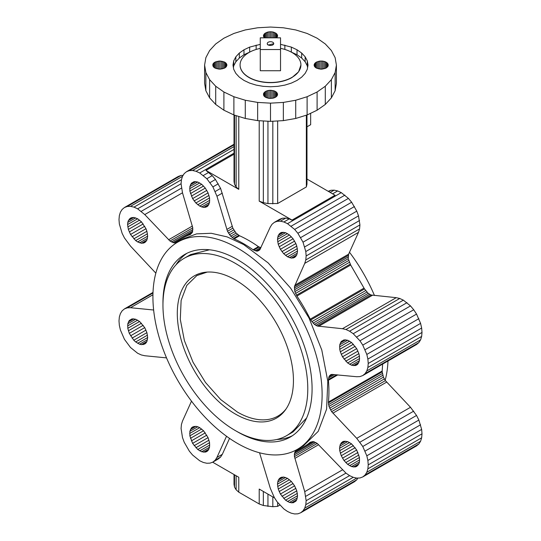 <?xml version="1.0" encoding="UTF-8"?>
<svg xmlns="http://www.w3.org/2000/svg" width="541" height="541" viewBox="0 0 541 541"><rect width="100%" height="100%" fill="white"/><g stroke="black" fill="none" stroke-linecap="round" stroke-linejoin="round"><path stroke-width="0.81" d="M273.739 43.665L268.208 45.065A3.246 1.873 180 0 1 267.254 43.74A3.246 1.873 180 0 1 267.261 43.659M272.792 42.252A3.246 1.873 180 0 1 273.746 43.571A3.246 1.873 180 0 1 271.744 45.302A3.246 1.873 180 0 1 268.208 44.896A3.246 1.873 180 0 1 267.254 43.571A3.246 1.873 180 0 1 269.256 41.846A3.246 1.873 180 0 1 272.792 42.252M280.536 37.829L260.262 37.829L260.262 49.535L280.536 49.535L280.536 37.829M260.262 49.535L260.262 70.729L280.536 70.729L280.536 49.535M260.262 48.399A30.418 17.562 0 0 0 248.988 52.518A30.418 17.562 0 0 0 240.082 64.934A30.418 17.562 0 0 0 258.862 81.157A30.418 17.562 0 0 0 292.012 77.349A30.418 17.562 0 0 0 300.918 64.934A30.418 17.562 0 0 0 280.536 48.352M300.918 65.015L298.605 71.818L292.012 77.519A30.418 17.562 0 0 1 258.862 81.326A30.418 17.562 0 0 1 240.082 65.096L240.082 64.934M250.023 51.95L243.977 54.749L239.311 58.036L235.842 61.775L233.712 65.84L233.414 67.584M307.586 67.584L307.288 65.84L305.158 61.775L301.689 58.036L297.023 54.749L290.977 51.95M260.262 44.369L249.658 47.094L243.977 49.786L239.311 53.065L235.842 56.812L233.712 60.876L232.988 65.096L233.712 69.322L235.842 73.387L239.311 77.133L243.977 80.413L249.658 83.104L256.143 85.106L263.183 86.337L270.5 86.756L277.817 86.337L284.857 85.106L291.342 83.104L297.023 80.413L301.689 77.133L305.158 73.387L307.288 69.322L308.012 65.096L307.288 60.876L305.158 56.812L301.689 53.065L297.023 49.786L291.342 47.094L280.536 44.335M256.143 49.447L256.143 45.092M249.658 52.058L249.658 47.094M243.977 54.749L243.977 49.786M239.311 58.036L239.311 53.065M235.842 61.775L235.842 56.812M233.712 65.84L233.712 60.876M307.288 65.84L307.288 60.876M305.158 61.775L305.158 56.812M301.689 58.036L301.689 53.065M297.023 54.749L297.023 49.786M291.342 52.058L291.342 47.094M284.857 49.447L284.857 45.092M257.644 27.78L270.5 27.05L283.356 27.78L295.717 29.944L307.112 33.461L317.1 38.195L325.297 43.963L331.383 50.536L335.136 57.677L336.401 65.096L335.136 72.521L331.383 79.655L325.297 86.235L317.1 92.004L307.112 96.731L295.717 100.247L283.356 102.418L270.5 103.148L257.644 102.418L245.283 100.247L233.888 96.731L223.9 92.004L215.703 86.235L209.617 79.655L205.864 72.521L204.599 65.096L205.864 57.677L209.617 50.536L215.703 43.963L223.9 38.195L233.888 33.461L245.283 29.944L257.644 27.78M328.177 65.901L328.15 64.298L327.095 62.824L325.141 61.701L322.585 61.086L319.819 61.086L316.194 62.208L314.659 63.534L314.091 65.096L314.632 66.671L316.174 68.004L321.205 69.207L326.23 68.004L328.177 65.901M276.674 37.829L277.614 35.828L276.41 33.542L273.219 32.034L270.5 31.736L267.788 32.047L264.61 33.556L263.42 35.828L264.36 37.829M269.114 98.401L273.212 98.151L275.511 97.265L277.046 95.933L277.58 94.371L276.39 92.098L274.436 90.969L270.5 90.266L267.781 90.577L265.469 91.47L263.528 93.573L263.927 95.94L265.469 97.272L269.114 98.401L269.114 90.347M212.823 64.298L213.255 66.665L214.791 67.99L219.795 69.187L224.806 67.99L226.341 66.665L226.909 65.096L226.368 63.527L224.826 62.195L219.795 60.991L214.77 62.195L213.228 63.527L212.823 65.731M205.864 72.521L205.864 90.732L204.599 83.314L204.599 65.096M205.864 90.732L209.617 97.874L209.617 79.655M209.617 97.874L215.703 104.447L215.703 86.235M215.703 104.447L223.9 110.215L223.9 92.004M223.9 110.215L233.888 114.949L233.888 96.731M233.888 114.949L245.283 118.465L245.283 100.247M245.283 118.465L257.644 120.629L257.644 102.418M257.644 120.629L270.5 121.36L270.5 103.148M270.5 121.36L283.356 120.629L283.356 102.418M283.356 120.629L295.717 118.465L295.717 100.247M295.717 118.465L307.112 114.949L307.112 96.731M307.112 114.949L317.1 110.215L317.1 92.004M317.1 110.215L325.297 104.447L325.297 86.235M325.297 104.447L331.383 97.874L331.383 79.655M331.383 97.874L335.136 90.732L335.136 72.521M335.136 90.732L336.401 83.314L336.401 65.096M314.253 65.955L314.253 64.298M314.659 66.699L314.659 63.534M315.315 67.395L315.315 62.824M316.194 68.01L316.194 62.208M317.269 68.518L317.269 61.701M318.493 68.896L318.493 61.322M319.819 69.126L319.819 61.086M321.205 69.207L321.205 61.011M322.585 69.126L322.585 61.086M323.91 68.896L323.91 61.322M325.141 68.518L325.141 61.701M326.209 68.01L326.209 62.208M327.095 67.395L327.095 62.824M327.745 66.699L327.745 63.534M328.15 65.955L328.15 64.298M270.5 37.829L270.5 31.736M271.886 37.829L271.886 31.797M273.219 37.829L273.219 32.034M274.449 37.829L274.449 32.413M275.531 37.829L275.531 32.92M276.41 37.829L276.41 33.542M277.073 37.397L277.073 34.252M277.472 36.626L277.472 35.023M263.555 36.626L263.555 35.03M263.954 37.39L263.954 34.259M264.61 37.829L264.61 33.556M265.489 37.829L265.489 32.933M266.564 37.829L266.564 32.426M267.788 37.829L267.788 32.047M269.12 37.829L269.12 31.818M263.528 95.169L263.528 93.573M263.927 95.94L263.927 92.802M264.59 96.65L264.59 92.092M265.469 97.272L265.469 91.47M266.551 97.786L266.551 90.956M267.781 98.164L267.781 90.577M270.5 98.462L270.5 90.266M271.88 98.381L271.88 90.361M273.212 98.151L273.212 90.59M274.436 97.772L274.436 90.969M275.511 97.265L275.511 91.476M276.39 96.643L276.39 92.098M277.046 95.933L277.046 92.809M277.445 95.169L277.445 93.573M213.228 66.611L213.228 63.527M213.884 67.348L213.884 62.817M214.77 67.977L214.77 62.195M215.845 68.491L215.845 61.681M217.076 68.876L217.076 61.302M218.408 69.106L218.408 61.072M219.795 69.187L219.795 60.991M221.188 69.106L221.188 61.072M222.52 68.876L222.52 61.302M223.751 68.491L223.751 61.681M224.826 67.977L224.826 62.195M225.712 67.348L225.712 62.817M226.368 66.611L226.368 63.527M226.774 65.759L226.774 64.298M259.207 120.717L259.207 201.137L263.332 202.659L267.951 203.585L277.668 203.517L306.348 186.963L306.977 184.156L306.977 114.99M306.348 186.963L306.348 115.186M277.668 203.517L277.668 120.954M272.82 203.883L272.82 121.225M267.951 203.585L267.951 121.211M263.332 202.659L263.332 120.954M234.023 154.205L205.972 170.401L212.228 175.636L215.446 179.484L220.593 188.39L232.86 228.174L236.113 233.11L239.555 235.761L234.179 238.865L230.737 236.214L227.484 231.278L216.941 196.214L212.897 186.895L206.851 178.74L199.717 172.978L234.023 153.171M234.179 238.865A120.657 69.661 60 0 1 243.612 243.707A120.657 69.661 60 0 1 253.046 249.759L258.422 246.655A120.657 69.661 -120 0 0 248.988 240.603A120.657 69.661 -120 0 0 239.555 235.761M258.422 246.655L260.911 247.758M253.046 249.759L256.495 251.085L257.746 251.044L259.748 249.908L270.29 227.017L272.015 224.285L274.334 222.365L279.711 219.261L282.53 218.212L285.756 218.084L289.252 218.882L291.957 220.133L335.028 195.24L291.957 220.133M259.207 201.137L292.012 220.072M205.972 170.401L238.777 189.343L238.777 116.457M234.023 114.99L234.023 181.485L234.53 184.292L236.14 186.963L238.777 189.343M236.14 186.963L236.14 115.646M234.53 184.292L234.53 115.145M306.977 179.044L335.028 195.24M310.649 113.272L310.649 124.707L306.977 126.824M203.355 175.494L208.731 172.39M206.851 178.74L212.228 175.636M210.07 182.588L215.446 179.484M212.897 186.895L218.273 183.791M215.217 191.494L220.593 188.39M216.941 196.214L222.317 193.11M226.814 229.452L232.19 226.348M227.484 231.278L232.86 228.174M228.383 233.063L233.759 229.959M229.479 234.726L234.862 231.622M230.737 236.214L236.113 233.11M232.089 237.458L237.465 234.354M233.502 238.425L238.879 235.315M259.105 247L253.729 250.104M260.519 247.663L255.136 250.767M260.431 248.819L256.495 251.085M259.754 249.888L257.746 251.044M274.334 222.365L277.154 221.316L280.38 221.188L283.876 221.986L287.514 223.67L294.649 229.425L297.868 233.279L351.643 202.233L348.418 198.385L294.649 229.425M282.53 218.212L277.154 221.316M285.756 218.084L280.38 221.188M289.252 218.882L283.876 221.986M328.184 191.291L330.93 190.276L334.149 190.148L337.645 190.939L341.283 192.623L287.514 223.67M337.645 190.939L332.614 193.847M183.115 175.345L181.052 175.426L178.226 176.474L124.45 207.521L122.138 209.441L120.413 212.167L119.351 215.595L118.993 219.585L119.351 223.994L122.138 233.36L124.457 237.959L130.503 246.114L155.835 273.151M341.283 192.623L348.418 198.385M364.012 288.116L364.526 288.935L310.757 319.974L310.243 319.163L364.012 288.116L350.676 265.009L348.228 258.747L348.627 254.169L358.507 232.332L359.569 228.904L359.927 224.914L358.507 215.859L356.783 211.139L351.643 202.233M364.526 288.935L368.211 293.371L371.031 295.001L396.235 297.672L399.731 298.47L403.363 300.154L410.497 305.908L413.723 309.763L416.55 314.071L420.587 323.383L366.818 354.429L367.88 359.082L421.649 328.035L420.587 323.383M328.407 402.071L382.176 371.031L382.223 371.843L328.455 402.889L328.407 402.071A120.657 69.661 -120 0 0 328.407 380.289L328.982 376.637L330.537 374.825L331.633 374.419L356.729 376.725L359.948 376.597L362.774 375.555L416.543 344.509L418.862 342.588L420.587 339.856L421.649 336.434L422.007 332.438L421.649 328.035M382.176 371.031L382.643 364.079M382.223 371.843L383.413 377.172L385.402 380.621L410.497 407.292L416.543 415.447L418.862 420.046L421.649 429.412L422.007 433.821L421.649 437.811L420.587 441.24L366.818 472.279L365.094 475.012L418.862 443.965L420.587 441.24M297.225 449.814L296.901 449.929A120.657 69.661 -120 0 0 303.941 446.717A120.657 69.661 -120 0 0 310.243 442.227L313.09 441.524L317.256 443.437L345.956 473.111L349.594 475.627L353.232 477.311L356.729 478.109L359.948 477.98L362.774 476.932L416.55 445.885L418.862 443.965M357.885 478.061L356.783 479.806L354.463 481.733L300.695 512.773L297.868 513.822L294.649 513.95L291.153 513.159L287.514 511.468L283.876 508.959L277.154 501.865L274.334 497.558L270.29 488.239L259.545 452.776M199.717 172.978L196.079 171.294L234.023 149.39M166.527 357.885L144.765 355.735L141.269 354.937L137.637 353.253L130.503 347.498L124.45 339.335L120.413 330.024L119.351 325.371L118.993 320.969L119.351 316.972L120.413 313.55L122.138 310.825L124.457 308.897L153.015 292.411M191.507 401.152L182.493 421.074L181.431 424.502L181.073 428.492L182.493 437.554L184.217 442.267L189.357 451.174L192.582 455.022L199.717 460.783L203.355 462.467L206.851 463.258L210.07 463.13L212.897 462.088L215.217 460.161L216.941 457.436L226.523 436.256M296.454 450.261L295.548 450.991L294.453 453.358L294.446 456.611L304.732 491.654L306.152 500.709L305.793 504.699L304.732 508.127L303.014 510.853L300.695 512.773M362.774 476.932L365.094 475.012M328.455 402.889L328.982 406.386L331.633 411.667L356.729 438.332L362.774 446.494L366.818 455.806L367.88 460.459L368.232 464.861L367.88 468.858L366.818 472.279M362.774 375.555L365.094 373.628L366.818 370.903L367.88 367.474L368.232 363.484L367.88 359.082M310.757 319.974L314.443 324.411L317.256 326.047L342.46 328.718L345.956 329.51L349.594 331.2L353.232 333.709L359.948 340.803L362.774 345.111L366.818 354.429M310.243 319.163A120.657 69.661 -120 0 0 296.901 296.055L294.872 291.599L294.446 286.541L304.732 263.372L305.793 259.95L306.152 255.954L305.793 251.551L303.014 242.185L297.868 233.279M196.079 171.294L192.582 170.503L189.357 170.631L186.537 171.673L184.217 173.6L182.493 176.325L181.431 179.754L181.073 183.744L182.493 192.799L192.785 227.842L192.359 232.414L190.324 234.524A120.657 69.661 -120 0 0 183.284 237.736A120.657 69.661 -120 0 0 176.988 242.226L174.141 242.929L169.969 241.016L144.765 214.581L137.637 208.826L133.999 207.135L130.503 206.344L127.277 206.473L124.45 207.521M153.637 310.013L130.503 307.721L127.277 307.849L124.457 308.897M177.698 242.131L183.791 238.615L196.613 233.868L211.24 233.279L227.112 236.884L243.612 244.539L268.174 262.919L290.618 288.137L309.012 318.007L321.773 349.966L327.805 381.256L326.588 409.192L318.223 431.353L303.433 445.838L297.34 449.355A119.642 69.079 60 0 1 237.519 443.431A119.642 69.079 60 0 1 159.358 338.003A119.642 69.079 60 0 1 177.698 242.131A119.642 69.079 60 0 1 237.519 248.055A119.642 69.079 60 0 1 315.68 353.483A119.642 69.079 60 0 1 297.34 449.355M143.209 325.31L129.292 333.351L127.791 328.306L127.791 323.782L129.292 320.468L132.058 318.872L135.676 319.231L139.592 321.489L144.731 327.63L146.909 332.647L133.796 340.221L135.676 341.966L139.592 344.225L141.478 344.651L144.731 344.022L145.982 342.987L146.909 341.52L147.673 337.523L146.909 332.647M129.292 333.351L133.796 340.221M194.138 181.648L197.756 182.006L201.671 184.271L205.289 188.085L208.062 192.887L209.563 197.925L209.563 202.449L208.062 205.763L206.811 206.797L203.558 207.433L199.717 206.094L195.876 202.997L192.616 198.601L189.871 191.081L189.871 186.564L191.372 183.25L194.138 181.648L191.372 183.25M293.087 502.799L289.469 502.44L285.553 500.182L280.414 494.041L278.236 489.03L277.472 484.148L278.236 480.158L280.414 477.656L283.673 477.02L287.514 478.352L291.356 481.456L294.608 485.845L296.786 490.863L297.55 495.739L296.786 499.735L295.859 501.203L293.087 502.799L295.859 501.203M281.935 232.339L285.553 232.698L289.469 234.956L293.087 238.777L295.859 243.572L296.786 246.114L297.55 250.99L296.786 254.987L294.608 257.489L291.356 258.118L287.514 256.786L283.673 253.682L280.414 249.293L278.236 244.275L277.472 239.399L278.236 235.403L280.414 232.9L281.935 232.339L279.17 233.935M135.676 217.854L127.791 222.405L128.359 220.559L130.537 218.057L133.796 217.421L137.637 218.76L141.478 221.857L145.982 228.728L146.909 231.271L147.673 236.147L146.909 240.136L141.478 243.274L144.731 242.645L146.909 240.136M127.791 222.405L127.595 224.556L128.359 229.431L130.537 234.449L135.676 240.583L137.637 241.942L141.478 243.274M353.435 467.025L358.866 463.894L356.695 466.396L355.173 466.957L351.555 466.599L347.633 464.34L344.015 460.519L341.249 455.725L339.748 450.68L339.559 448.306L340.323 444.31L342.494 441.808L344.015 441.246L341.249 442.842M358.866 463.894L359.44 462.048L359.44 457.524L356.695 450.004L351.555 443.863L347.633 441.605L344.015 441.246M345.753 361.212L358.866 353.638L359.44 356.147L359.44 360.664L357.939 363.978L356.695 365.013L355.173 365.581L351.555 365.222L347.633 362.957L342.494 356.823L340.323 351.806L339.748 349.303L339.748 344.779L341.249 341.466L344.015 339.87L341.249 341.466M358.866 353.638L356.695 348.627L351.555 342.487L347.633 340.228L344.015 339.87M197.756 449.497L192.616 443.356L189.871 435.836L189.871 431.312L191.372 427.999L192.616 426.964L195.876 426.328L197.756 426.761L199.717 427.667L203.558 430.764L208.062 437.635L209.563 442.68L197.756 449.497L201.671 451.755L205.289 452.114L206.811 451.552L208.062 450.511L209.563 447.204L209.563 442.68M344.921 195.139L291.153 226.185M334.149 190.148L330.179 192.44M330.93 190.276L328.678 191.575M127.277 307.849L152.988 293.006M130.503 307.721L152.941 294.771M127.277 206.473L181.052 175.426M130.503 206.344L182.493 176.325M133.999 207.135L181.431 179.754M137.637 208.826L181.073 183.744M141.269 211.335L181.431 188.153M144.765 214.581L182.493 192.799M168.616 239.758L192.373 226.043M169.969 241.016L192.785 227.842M171.382 241.983L192.921 229.546M172.789 242.632L192.772 231.088M174.141 242.929L192.359 232.414M175.385 242.868L178.07 241.313M176.474 242.449L177.245 242.003M234.023 144.258L186.537 171.673M234.023 144.846L189.357 170.631M234.023 146.577L192.582 170.503M300.695 237.587L354.463 206.54M303.014 242.185L356.783 211.139M304.732 246.899L358.507 215.859M305.793 251.551L359.569 220.505M306.152 255.954L359.927 224.914M305.793 259.95L359.569 228.904M304.732 263.372L358.507 232.332M294.859 285.208L348.627 254.169M294.446 286.541L348.215 255.494M294.311 288.082L348.079 257.043M294.453 289.793L348.228 258.747M294.872 291.599L348.641 260.552M295.548 293.425L349.317 262.378M296.454 295.203L350.223 264.157M350.676 265.009L296.901 296.055M365.615 290.605L311.846 321.652M366.859 292.106L313.09 323.146M368.211 293.371L314.443 324.411M369.618 294.345L315.849 325.391M371.031 295.001L317.256 326.047M372.384 295.312L318.608 326.358M396.235 297.672L342.46 328.718M399.731 298.47L345.956 329.51M403.363 300.154L349.594 331.2M407.001 302.669L353.232 333.709M410.497 305.908L356.729 336.955M413.723 309.763L359.948 340.803M416.55 314.071L362.774 345.111M418.862 318.669L365.094 349.716M368.232 363.484L422.007 332.438M367.88 367.474L421.649 336.434M366.818 370.903L420.587 339.856M365.094 373.628L418.862 342.588M329.645 375.576L331.653 374.413M328.982 376.637L332.918 374.372M328.583 377.976L334.548 374.528M328.455 379.525L336.732 374.744M337.821 374.852L328.407 380.289M382.352 373.54L328.583 404.587M382.757 375.339L328.982 406.386M383.413 377.172L329.645 408.212M384.313 378.95L330.537 409.997M385.402 380.621L331.633 411.667M386.653 382.115L332.877 413.162M410.497 407.292L356.729 438.332M413.723 411.14L359.948 442.186M416.543 415.447L362.774 446.494M418.862 420.046L365.094 451.093M420.587 424.766L366.818 455.806M421.649 429.412L367.88 460.459M422.007 433.821L368.232 464.861M421.649 437.811L367.88 468.858M298.233 449.443L295.548 450.991M313.09 441.524L294.872 452.039M314.443 441.821L294.453 453.358M315.849 442.47L294.311 454.9M317.256 443.437L294.446 456.611M318.615 444.695L294.859 458.41M342.46 469.872L304.732 491.654M345.956 473.111L305.793 496.3M349.594 475.627L306.152 500.709M353.232 477.311L305.793 504.699M356.729 478.109L304.732 508.127M356.783 479.806L303.014 510.853M385.165 380.255A119.642 69.079 -120 0 0 387.985 360.996M374.473 295.521A119.642 69.079 -120 0 0 349.493 252.255M128.359 330.808L141.478 323.241M144.731 327.63L130.537 335.826M145.982 330.105L132.058 338.145M147.477 335.15L135.676 341.966M147.673 337.523L137.637 343.319M147.477 339.674L139.592 344.225M146.909 341.52L141.478 344.651M145.982 342.987L143.209 344.583M129.292 320.468L132.058 318.872M128.359 321.942L133.796 318.805M127.791 323.782L135.676 319.231M127.595 325.932L137.637 320.137M127.791 328.306L139.592 321.489M195.876 181.58L190.446 184.718M197.756 182.006L189.871 186.564M199.717 182.919L189.681 188.708M201.671 184.271L189.871 191.081M203.558 186.016L190.446 193.59M205.296 188.085L191.372 196.126M206.811 190.405L192.616 198.601M208.062 192.887L194.138 200.921M208.988 195.423L195.876 202.997M209.563 197.925L197.756 204.741M209.752 200.298L199.717 206.094M209.563 202.449L201.671 207M208.988 204.295L203.558 207.433M205.289 207.359L208.062 205.763M128.359 220.559L133.796 217.421M137.637 218.76L127.595 224.556M139.592 220.113L127.791 226.929M141.478 221.857L128.359 229.431M143.209 223.933L129.292 231.967M144.731 226.253L130.537 234.449M145.982 228.728L132.058 236.769M146.909 231.271L133.796 238.838M147.477 233.773L135.676 240.583M147.673 236.147L137.637 241.942M147.477 238.297L139.592 242.848M145.982 241.604L143.209 243.207M129.292 219.091L132.058 217.496M291.356 502.873L296.786 499.735M279.17 478.69L281.935 477.088M278.236 480.158L283.673 477.02M277.668 482.004L285.553 477.446M277.472 484.148L287.514 478.352M277.668 486.521L289.469 479.711M278.236 489.03L291.356 481.456M279.17 491.566L293.087 483.526M280.414 494.041L294.608 485.845M281.935 496.361L295.859 488.327M283.673 498.437L296.786 490.863M285.553 500.182L297.354 493.365M287.514 501.534L297.55 495.739M289.469 502.44L297.354 497.889M283.673 232.272L278.236 235.403M285.553 232.698L277.668 237.249M287.514 233.604L277.472 239.399M289.469 234.956L277.668 241.773M291.356 236.701L278.236 244.275M293.087 238.777L279.17 246.818M294.608 241.097L280.414 249.293M295.859 243.572L281.935 251.612M296.786 246.114L283.673 253.682M285.553 255.433L297.354 248.617M287.514 256.786L297.55 250.99M289.469 257.692L297.354 253.141M291.356 258.118L296.786 254.987M293.087 258.05L295.859 256.454M345.753 441.179L340.323 444.31M339.748 446.156L347.633 441.605M339.559 448.306L349.594 442.511M339.748 450.68L351.555 443.863M340.323 453.182L353.435 445.615M341.249 455.725L355.173 447.684M342.494 458.2L356.695 450.004M344.015 460.519L357.939 452.479M345.753 462.596L358.866 455.022M347.633 464.34L359.44 457.524M349.594 465.693L359.63 459.897M351.555 466.599L359.44 462.048M355.173 466.957L357.939 465.361M195.876 447.745L208.988 440.178M209.752 445.054L199.717 450.849M209.563 447.204L201.671 451.755M208.988 449.044L203.558 452.181M208.062 450.511L205.289 452.114M191.372 427.999L194.138 426.403M190.446 429.466L195.876 426.328M189.871 431.312L197.756 426.761M189.681 433.463L199.717 427.667M189.871 435.836L201.671 429.02M190.446 438.338L203.558 430.764M191.372 440.874L205.296 432.841M192.616 443.356L206.811 435.16M194.138 445.676L208.062 437.635M345.753 339.795L340.323 342.933M347.633 340.228L339.748 344.779M349.594 341.134L339.559 346.93M351.555 342.487L339.748 349.303M353.435 344.232L340.323 351.806M341.249 354.341L355.173 346.308M342.494 356.823L356.695 348.627M344.015 359.143L357.939 351.102M347.633 362.957L359.44 356.147M349.594 364.316L359.63 358.521M351.555 365.222L359.44 360.664M353.435 365.648L358.866 362.511M355.173 365.581L357.939 363.978M229.533 438.386L222.317 454.332L220.593 457.057L218.273 458.984L212.897 462.088M220.593 457.057L215.217 460.161M222.317 454.332L216.941 457.436M236.14 475.749L236.14 489.794L238.777 492.175L238.777 477.27L212.64 462.183M238.777 492.175L259.207 503.969L263.332 505.49L272.82 506.714L277.668 506.349L279.853 505.084M274.591 497.95L259.207 489.064L259.207 503.969M236.437 431.204A105.448 60.883 -120 0 0 237.519 431.84A105.448 60.883 -120 0 0 290.247 437.067A105.448 60.883 -120 0 0 306.409 352.57A105.448 60.883 -120 0 0 237.519 259.646A105.448 60.883 -120 0 0 184.799 254.426A105.448 60.883 -120 0 0 162.963 303.954M234.023 474.531L234.023 484.317L234.53 487.123L236.14 489.794M263.332 491.451L263.332 505.49M175.947 264.894A105.448 60.883 60 0 1 186.99 253.256M292.35 435.748A105.448 60.883 60 0 1 276.749 439.495M234.53 474.822L234.53 487.123M277.668 502.474L277.668 506.349M272.82 496.922L272.82 506.714M267.951 494.116L267.951 506.423M184.17 258.3A102.405 59.125 60 0 1 235.369 263.372A102.405 59.125 60 0 1 302.27 353.611A102.405 59.125 60 0 1 286.574 435.674A102.405 59.125 60 0 1 235.369 430.602A102.405 59.125 60 0 1 168.467 340.357A102.405 59.125 60 0 1 184.17 258.3L190.621 254.574L209.475 249.78M306.612 418.01L293.026 431.948L286.574 435.674M235.369 279.927A82.131 47.419 -120 0 0 194.307 275.863A82.131 47.419 -120 0 0 181.715 341.669A82.131 47.419 -120 0 0 235.369 414.041A82.131 47.419 -120 0 0 276.431 418.112A82.131 47.419 -120 0 0 289.022 352.299A82.131 47.419 -120 0 0 235.369 279.927M196.89 275.538L206.419 272.143M207.21 272.082L196.823 275.579L186.794 285.405L181.12 300.431L180.295 319.366L184.386 340.58L193.042 362.247L205.512 382.494L220.728 399.589L237.377 412.053A81.116 46.83 60 0 0 277.932 416.076L278.074 415.988A81.116 46.83 60 0 1 278.006 416.029M286.155 408.827A81.116 46.83 60 0 1 277.932 416.076M285.709 409.483A81.116 46.83 60 0 1 278.074 415.988M183.284 237.736L192.271 232.549M303.941 446.717L312.928 441.53"/></g></svg>
